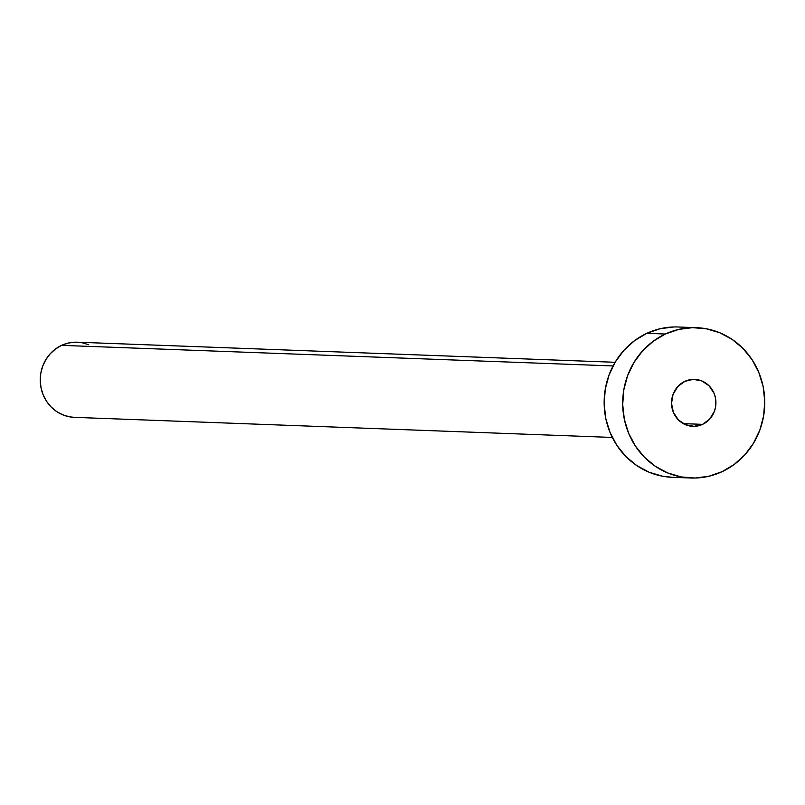 <?xml version="1.0" encoding="UTF-8"?>
<svg xmlns="http://www.w3.org/2000/svg" width="805" height="805" viewBox="0 0 805 805"><rect width="100%" height="100%" fill="white"/><g stroke="black" fill="none" stroke-linecap="round" stroke-linejoin="round"><path stroke-width="1.21" d="M702.594 424.356L683.284 423.631L702.594 424.356L709.698 419.093L714.387 411.355L715.575 406.917L715.414 397.75L714.075 393.373L709.135 385.857L701.849 380.936L693.326 379.346L684.864 381.339A23.506 22.198 -87.9 0 1 694.604 379.356A23.506 22.198 -87.9 0 1 715.544 398.405A23.506 22.198 -87.9 0 1 702.594 424.356A23.506 22.198 -87.9 0 1 692.843 426.338A23.506 22.198 -87.9 0 1 671.903 407.28A23.506 22.198 -87.9 0 1 684.864 381.339L677.75 386.601L673.061 394.339L671.531 403.375L673.372 412.321L678.313 419.828L685.598 424.758L694.121 426.338L702.594 424.356M615.121 362.28L77.169 342.195A37.604 35.521 92.1 0 0 61.583 345.365L613.068 365.953L61.583 345.365A37.604 35.521 92.1 0 0 40.854 386.873A37.604 35.521 92.1 0 0 74.362 417.352L612.313 437.437M696.526 327.685L677.991 326.991A75.217 71.031 92.1 0 0 646.817 333.33L665.353 334.025L646.817 333.33A75.217 71.031 92.1 0 0 605.37 416.346A75.217 71.031 92.1 0 0 672.376 477.315L690.921 478.009A75.217 71.031 -87.9 0 1 623.905 417.04A75.217 71.031 -87.9 0 1 665.353 334.025A75.217 71.031 -87.9 0 1 696.526 327.685A75.217 71.031 -87.9 0 1 763.543 388.654A75.217 71.031 -87.9 0 1 722.095 471.67A75.217 71.031 -87.9 0 1 690.921 478.009M672.648 477.325L662.585 476.228L649.192 472.263L636.795 465.602L625.867 456.505L616.841 445.326L610.059 432.476L605.773 418.469L604.163 403.838L605.269 389.137L609.073 374.929L615.412 361.777L624.056 350.175L634.662 340.565L646.817 333.33L660.07 328.732L673.906 326.961M722.095 471.67L708.843 476.268L695.007 478.039L681.131 476.922L667.727 472.958L655.33 466.296L644.413 457.2L635.387 446.02L628.594 433.171L624.318 419.164L622.698 404.523L623.815 389.821L627.618 375.623L633.958 362.471L642.591 350.869L653.197 341.26L665.353 334.025L678.605 329.426L692.441 327.655L706.317 328.772L719.72 332.737L732.117 339.398L743.035 348.495L752.071 359.674L758.853 372.524L763.13 386.531L764.75 401.162L763.633 415.863L759.84 430.071L753.49 443.223L744.856 454.825L734.251 464.435L722.095 471.67M74.493 417.362L69.461 416.809L62.77 414.827L56.571 411.506L51.107 406.958L46.589 401.363L43.198 394.943L41.055 387.93L40.25 380.614L40.803 373.268L42.705 366.164L45.875 359.583L50.202 353.787L55.495 348.988L61.583 345.365L68.204 343.071L75.117 342.175L82.06 342.739L88.761 344.721"/></g></svg>
